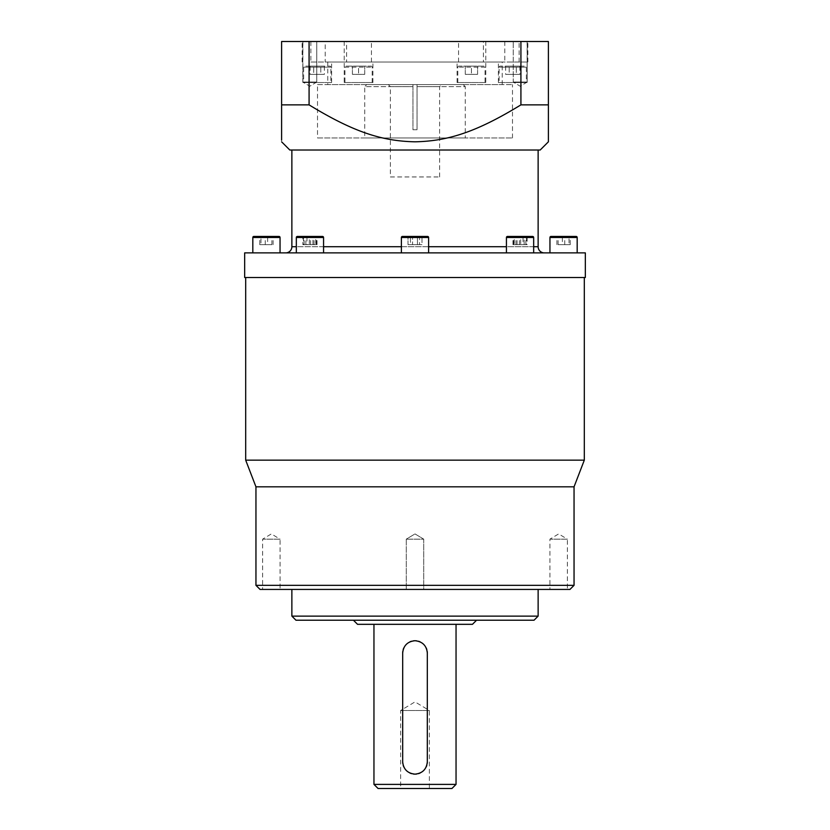 <?xml version="1.0" encoding="UTF-8"?>
<svg xmlns="http://www.w3.org/2000/svg" width="830" height="830" viewBox="0 0 830 830"><rect width="100%" height="100%" fill="white"/><g stroke="black" fill="none" stroke-linecap="round" stroke-linejoin="round"><path stroke-width="0.62" stroke-dasharray="4.15 3.11" d="M310.877 62.022L527.87 62.022L310.877 62.022L310.877 41.5L325.215 41.5L325.215 62.022M325.215 41.5L485.799 41.5L483.392 41.5L483.392 62.022M483.392 41.5L344.201 41.5L346.608 41.5L346.608 62.022M519.124 62.022L519.124 41.5M458.565 62.022L458.565 41.5M371.435 62.022L371.435 41.5M504.785 41.5L504.785 62.022M346.608 41.5L310.877 41.5M327.777 62.022L502.223 62.022L327.777 62.022L327.777 84.598L502.223 84.598L327.777 84.598M527.112 82.544L498.384 82.544L527.112 82.544L527.112 41.5M498.384 82.544L498.384 62.022M526.365 82.544L499.131 82.544L526.365 82.544L526.365 67.157A1.027 1.027 0 0 0 525.338 66.13L500.158 66.13L525.338 66.13M500.158 66.13A1.027 1.027 0 0 0 499.131 67.157L526.365 67.157L499.131 67.157L499.131 82.544M519.86 66.13L516.302 66.13L519.86 66.13L519.86 74.337L516.302 74.337L516.302 66.13L509.195 66.13L516.302 66.13L516.302 74.337L519.86 74.337M505.636 66.13L509.195 66.13L505.636 66.13L505.636 74.337L509.195 74.337L509.195 66.13L509.195 74.337L505.636 74.337M516.302 74.337L509.195 74.337L516.302 74.337M309.082 41.5L281.609 41.5L281.609 104.871L309.082 104.871L309.082 41.5L548.391 41.5L548.391 104.871L520.918 104.871L520.918 41.5M302.815 41.5L316.769 41.5L302.815 41.5L316.769 41.5L302.815 41.5L302.815 82.035L316.769 82.035L302.815 82.035L302.815 41.5M513.231 41.5L527.185 41.5L513.231 41.5L527.185 41.5L513.231 41.5L513.231 82.035L527.185 82.035L513.231 82.035L513.231 41.5M485.799 82.544L457.071 82.544L485.799 82.544L485.799 41.5M457.071 82.544L457.071 62.022M471.44 82.544L457.818 82.544L471.44 82.544M457.818 82.544L457.818 67.157A1.027 1.027 0 0 1 458.845 66.13L484.025 66.13A1.027 1.027 0 0 1 485.052 67.157L457.818 67.157L485.052 67.157L485.052 82.544M484.025 66.13L458.845 66.13M471.44 66.13L465.277 66.13L471.44 66.13L471.44 74.337L471.44 66.13M477.592 74.337L477.592 66.13L477.592 74.337L471.44 74.337L477.592 74.337M465.277 74.337L465.277 66.13L465.277 74.337L471.44 74.337L465.277 74.337M302.888 82.544L331.616 82.544L302.888 82.544L302.888 41.5M331.616 82.544L331.616 62.022M303.635 82.544L330.869 82.544L303.635 82.544L303.635 67.157A1.027 1.027 0 0 1 304.662 66.13L329.842 66.13L304.662 66.13M329.842 66.13A1.027 1.027 0 0 1 330.869 67.157L303.635 67.157L330.869 67.157L330.869 82.544M310.14 66.13L313.699 66.13L310.14 66.13L310.14 74.337L313.699 74.337L313.699 66.13L320.805 66.13L313.699 66.13L313.699 74.337L310.14 74.337M324.364 66.13L320.805 66.13L324.364 66.13L324.364 74.337L320.805 74.337L320.805 66.13L320.805 74.337L324.364 74.337M313.699 74.337L320.805 74.337L313.699 74.337M344.201 82.544L372.929 82.544L344.201 82.544L344.201 41.5M372.929 82.544L372.929 62.022M358.56 82.544L372.182 82.544L358.56 82.544M372.182 82.544L372.182 67.157A1.027 1.027 0 0 0 371.155 66.13L345.975 66.13A1.027 1.027 0 0 0 344.948 67.157L372.182 67.157L344.948 67.157L344.948 82.544M345.975 66.13L371.155 66.13M358.56 66.13L364.723 66.13L358.56 66.13L358.56 74.337L358.56 66.13M352.408 74.337L352.408 66.13L352.408 74.337L358.56 74.337L352.408 74.337M364.723 74.337L364.723 66.13L364.723 74.337L358.56 74.337L364.723 74.337M316.769 82.035L316.769 41.5L316.769 82.035L302.815 82.035L316.769 82.035L309.798 86.227L302.815 82.035L309.798 86.227L316.769 82.035M527.185 82.035L527.185 41.5L527.185 82.035L513.231 82.035L527.185 82.035L520.202 86.227L513.231 82.035L520.202 86.227L527.185 82.035M585.337 252.88L244.663 252.88M244.663 277.5L585.337 277.5M281.609 104.871L281.609 111.946M281.609 118.016L281.609 123.224M281.609 138.071L281.609 140.218M289.815 150.023L540.185 150.023M291.87 150.023L538.13 150.023L291.87 150.023M520.918 104.871C475.569 132.634 447.297 141.11 415 141.816C382.703 141.11 354.42 132.624 309.082 104.871M285.707 252.88L544.293 252.88L285.707 252.88M300.325 252.88L323.565 252.88L300.325 252.88M266.44 252.88L252.818 252.88L266.44 252.88M319.581 252.88L296.331 252.88L319.581 252.88M428.612 252.88L401.388 252.88L428.612 252.88L401.388 252.88L428.612 252.88L428.612 237.484A1.027 1.027 0 0 0 427.595 236.457L402.405 236.457A1.027 1.027 0 0 0 401.388 237.484L401.388 252.88M529.675 252.88L506.435 252.88L529.675 252.88M563.56 252.88L577.182 252.88L563.56 252.88M510.419 252.88L533.669 252.88L510.419 252.88M323.565 252.88L323.565 237.484L296.331 237.484L323.565 237.484A1.027 1.027 0 0 0 322.538 236.457L297.358 236.457A1.027 1.027 0 0 0 296.331 237.484L296.331 252.88M302.867 236.457L305.855 236.457L305.855 244.663L302.867 244.663L306.965 244.663L306.965 236.457L302.867 236.457L302.867 244.663M306.965 244.663L317.029 244.663L312.931 244.663L312.931 236.457L317.029 236.457L306.965 236.457M312.931 244.663L305.855 244.663M317.029 244.663L317.029 236.457M314.051 244.663L314.051 236.457M279.025 236.457L253.845 236.457M260.973 236.457L273.112 236.457L259.769 236.457L260.973 236.457L260.973 244.663L259.769 244.663L259.769 236.457M259.769 244.663L273.112 244.663L267.654 244.663L267.654 236.457M267.654 244.663L260.973 244.663M273.112 244.663L273.112 236.457M271.898 244.663L271.898 236.457M265.226 244.663L265.226 236.457M309.31 236.457L316.406 236.457L303.5 236.457L309.31 236.457L309.31 244.663L303.5 244.663L303.5 236.457M303.5 244.663L316.406 244.663L315.763 244.663L315.763 236.457M315.763 244.663L309.31 244.663M316.406 244.663L316.406 236.457M310.596 244.663L310.596 236.457M304.143 244.663L304.143 236.457M419.555 236.457L407.997 236.457L419.555 236.457L419.555 244.663L412.541 244.663L412.541 236.457L422.003 236.457L407.997 236.457L412.541 236.457L412.541 244.663L407.997 244.663L407.997 236.457L407.997 244.663L410.445 244.663L410.445 236.457L410.445 244.663L417.459 244.663L417.459 236.457L417.459 244.663L422.003 244.663L422.003 236.457L422.003 244.663L419.555 244.663L419.555 236.457M533.669 252.88L533.669 237.484L506.435 237.484L533.669 237.484L506.435 237.484L506.435 252.88M533.669 237.484A1.027 1.027 0 0 0 532.642 236.457L507.462 236.457A1.027 1.027 0 0 0 506.435 237.484M527.133 236.457L512.971 236.457L527.133 236.457L527.133 244.663L523.035 244.663L523.035 236.457M523.035 244.663L512.971 244.663L524.145 244.663L524.145 236.457M524.145 244.663L527.133 244.663M517.069 244.663L517.069 236.457M512.971 244.663L512.971 236.457M515.949 244.663L515.949 236.457M576.155 236.457L550.975 236.457M569.027 236.457L556.889 236.457L570.231 236.457L569.027 236.457L569.027 244.663L570.231 244.663L570.231 236.457M570.231 244.663L556.889 244.663L562.346 244.663L562.346 236.457M562.346 244.663L569.027 244.663M556.889 244.663L556.889 236.457M558.102 244.663L558.102 236.457M564.774 244.663L564.774 236.457M520.69 236.457L513.594 236.457L526.5 236.457L520.69 236.457L520.69 244.663L526.5 244.663L526.5 236.457M526.5 244.663L513.594 244.663L514.237 244.663L514.237 236.457M514.237 244.663L520.69 244.663M513.594 244.663L513.594 236.457M519.404 244.663L519.404 236.457M525.857 244.663L525.857 236.457M407.997 244.663L422.003 244.663L407.997 244.663M245.69 277.5L584.31 277.5L245.69 277.5M574.049 486.826L255.951 486.826M245.69 460.152L584.31 460.152M255.951 585.337L574.049 585.337M260.06 589.435L569.94 589.435M567.378 589.435L549.927 589.435L567.378 589.435L567.378 539.158L549.927 539.158L567.378 539.158L558.652 533.918L549.927 539.158L549.927 589.435M423.725 589.435L406.275 589.435L423.725 589.435L406.275 589.435L423.725 589.435L423.725 539.158L406.275 539.158L423.725 539.158L423.725 589.435M280.073 589.435L262.622 589.435L280.073 589.435L280.073 539.158L262.622 539.158L280.073 539.158L271.348 533.918L262.622 539.158L262.622 589.435M538.13 589.435L291.87 589.435L538.13 589.435M406.275 539.158L406.275 589.435L406.275 539.158L423.725 539.158L406.275 539.158L415 533.918L423.725 539.158L415 533.918L406.275 539.158M291.87 616.119L538.13 616.119M295.968 620.217L534.032 620.217M476.565 620.217L353.435 620.217L476.565 620.217M357.543 624.326L472.457 624.326M456.044 624.326L373.957 624.326L456.044 624.326M373.957 784.392L456.044 784.392M378.065 788.5L451.935 788.5M402.809 763.538A12.315 12.315 0 0 0 403.173 765.239M403.774 766.879A12.315 12.315 0 0 0 405.631 769.804M405.683 769.866A12.315 12.315 0 0 0 406.949 771.132M407.063 771.236A12.315 12.315 0 0 0 408.319 772.159M408.37 772.201A12.315 12.315 0 0 0 409.927 773.041M411.576 773.653A12.315 12.315 0 0 0 413.278 774.017M416.722 774.017A12.315 12.315 0 0 0 418.424 773.653M420.063 773.041A12.315 12.315 0 0 0 422.968 771.215M423.051 771.132A12.315 12.315 0 0 0 424.317 769.866M424.358 769.825A12.315 12.315 0 0 0 426.226 766.879M426.827 765.239A12.315 12.315 0 0 0 427.191 763.538M402.685 761.826L402.685 653.054M427.191 651.332A12.315 12.315 0 0 0 426.827 649.641M426.226 648.002A12.315 12.315 0 0 0 425.385 646.446M425.385 646.435A12.315 12.315 0 0 0 424.369 645.066M424.317 645.003A12.315 12.315 0 0 0 423.051 643.738M422.937 643.644A12.315 12.315 0 0 0 421.682 642.711M421.63 642.679A12.315 12.315 0 0 0 420.073 641.829M418.424 641.227A12.315 12.315 0 0 0 416.722 640.864M413.278 640.864A12.315 12.315 0 0 0 411.576 641.227M409.937 641.829A12.315 12.315 0 0 0 407.032 643.665M406.949 643.738A12.315 12.315 0 0 0 405.683 645.003M405.642 645.055A12.315 12.315 0 0 0 404.615 646.435M404.604 646.456A12.315 12.315 0 0 0 403.774 647.991M403.173 649.641A12.315 12.315 0 0 0 402.809 651.332M427.315 653.054L427.315 761.826M429.369 788.5L400.631 788.5L429.369 788.5L429.369 710.522L400.631 710.522L429.369 710.522L415 701.889L400.631 710.522L400.631 788.5M502.223 84.598L502.223 62.022M317.517 84.598L512.484 84.598L317.517 84.598L317.517 137.956L512.484 137.956L317.517 137.956M512.484 137.956L512.484 84.598M364.723 137.956L465.277 137.956L364.723 137.956L364.723 86.652L412.946 86.652L412.946 129.739L412.946 86.652L364.723 86.652L366.777 84.598L412.946 84.598L366.777 84.598M417.054 129.739L412.946 129.739L412.946 84.598L412.946 129.739L417.054 129.739L417.054 86.652L439.63 86.652L417.054 86.652L417.054 129.739L417.054 84.598L463.223 84.598L417.054 84.598L417.054 129.739L412.946 129.739L417.054 129.739M463.223 84.598L465.277 86.652L417.054 86.652L417.054 84.598L417.054 86.652L465.277 86.652L465.277 137.956M412.946 84.598L412.946 86.652L412.946 84.598L388.326 84.598L412.946 84.598M390.37 176.946L439.63 176.946L390.37 176.946L390.37 86.652L412.946 86.652L390.37 86.652L388.326 84.598M439.63 176.946L439.63 86.652L441.674 84.598M533.669 246.718L506.435 246.718M428.612 246.718L401.388 246.718M323.565 246.718L296.331 246.718M291.87 246.718L538.13 246.718M280.052 237.484L252.818 237.484M323.565 237.484L296.331 237.484M401.388 237.484L428.612 237.484M577.182 237.484L549.948 237.484M527.87 62.022L527.87 41.5M302.13 62.022L302.13 41.5"/><path stroke-width="1.25" d="M520.918 41.5L548.391 41.5L548.391 104.871L520.918 104.871L520.918 41.5L281.609 41.5L281.609 104.871L309.082 104.871L309.082 41.5M244.663 252.88L244.663 277.5L585.337 277.5L585.337 252.88L244.663 252.88M281.609 140.218L281.609 104.871M281.609 111.946L281.609 118.016M281.609 123.224L281.609 138.071M281.609 141.816L289.815 150.023L540.185 150.023L548.391 141.816L548.391 104.871L548.391 141.816M309.082 104.871C354.431 132.634 382.703 141.11 415 141.816C447.297 141.11 475.58 132.624 520.918 104.871M544.293 252.88A6.152 6.152 0 0 1 538.13 246.718L538.13 150.023M296.331 246.718L291.87 246.718L291.87 150.023M291.87 246.718A6.152 6.152 0 0 1 285.707 252.88M296.331 252.88L296.331 237.484L323.565 237.484L323.565 252.88M296.331 237.484A1.027 1.027 0 0 1 297.358 236.457L322.538 236.457A1.027 1.027 0 0 1 323.565 237.484M305.855 236.457L312.931 236.457M252.818 252.88L252.818 237.484L280.052 237.484L280.052 252.88M252.818 237.484A1.027 1.027 0 0 1 253.845 236.457L279.025 236.457A1.027 1.027 0 0 1 280.052 237.484M549.948 237.484L577.182 237.484A1.027 1.027 0 0 0 576.155 236.457L550.975 236.457A1.027 1.027 0 0 0 549.948 237.484L549.948 252.88M577.182 237.484L577.182 252.88M506.435 237.484L533.669 237.484A1.027 1.027 0 0 0 532.642 236.457L507.462 236.457A1.027 1.027 0 0 0 506.435 237.484L506.435 252.88M533.669 237.484L533.669 252.88M401.388 252.88L401.388 237.484L428.612 237.484L428.612 252.88M401.388 237.484A1.027 1.027 0 0 1 402.405 236.457L427.595 236.457A1.027 1.027 0 0 1 428.612 237.484M584.31 460.152L245.69 460.152L255.951 486.826L574.049 486.826L584.31 460.152L584.31 277.5M245.69 460.152L245.69 277.5M255.951 486.826L255.951 585.337L260.06 589.435L569.94 589.435L574.049 585.337L255.951 585.337M574.049 486.826L574.049 585.337M291.87 589.435L291.87 616.119L295.968 620.217L534.032 620.217L538.13 616.119L291.87 616.119M538.13 589.435L538.13 616.119M353.435 620.217L357.543 624.326L472.457 624.326L476.565 620.217M373.957 624.326L373.957 784.392L378.065 788.5L451.935 788.5L456.044 784.392L373.957 784.392M456.044 624.326L456.044 784.392M413.278 774.017A12.315 12.315 0 0 0 415 774.131C407.53 773.384 403.421 769.275 402.685 761.826L402.685 653.054C403.432 645.595 407.53 641.486 415 640.739C422.47 641.497 426.579 645.595 427.315 653.054L427.315 761.826C426.568 769.286 422.47 773.384 415 774.131A12.315 12.315 0 0 0 416.722 774.017M402.685 761.826A12.315 12.315 0 0 0 402.809 763.538M403.173 765.239A12.315 12.315 0 0 0 403.774 766.879M409.927 773.041A12.315 12.315 0 0 0 411.576 773.653M418.424 773.653A12.315 12.315 0 0 0 420.063 773.041M426.226 766.879A12.315 12.315 0 0 0 426.827 765.239M427.191 763.538A12.315 12.315 0 0 0 427.315 761.826M427.315 653.054A12.315 12.315 0 0 0 427.191 651.332M426.827 649.641A12.315 12.315 0 0 0 426.226 648.002M420.073 641.829A12.315 12.315 0 0 0 418.424 641.227M416.722 640.864A12.315 12.315 0 0 0 413.278 640.864M411.576 641.227A12.315 12.315 0 0 0 409.937 641.829M403.774 647.991A12.315 12.315 0 0 0 403.173 649.641M402.809 651.332A12.315 12.315 0 0 0 402.685 653.054M538.13 246.718L533.669 246.718M506.435 246.718L428.612 246.718M401.388 246.718L323.565 246.718"/></g></svg>
